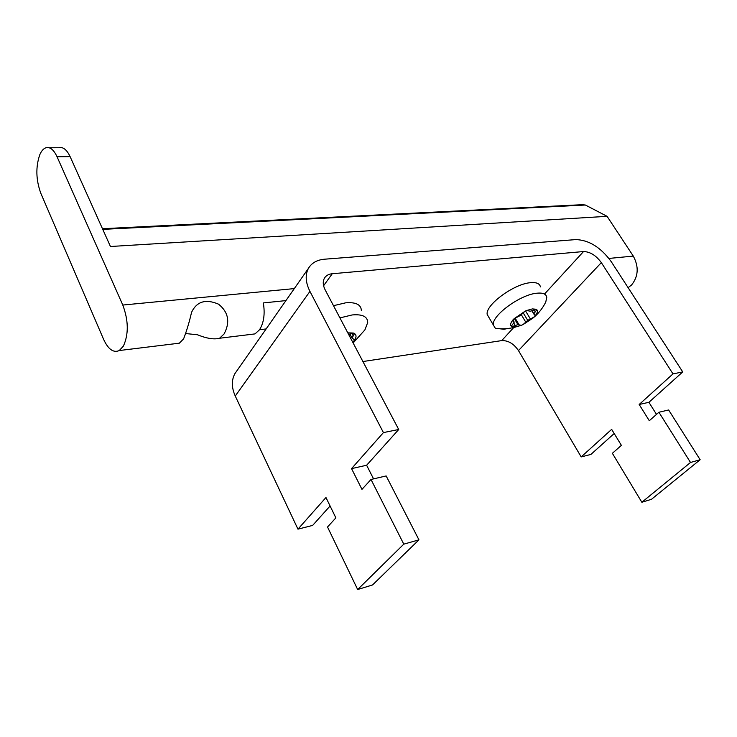 <?xml version="1.0" encoding="UTF-8"?>
<svg xmlns="http://www.w3.org/2000/svg" width="737" height="737" viewBox="0 0 737 737"><rect width="100%" height="100%" fill="white"/><g stroke="black" fill="none" stroke-linecap="round" stroke-linejoin="round"><path stroke-width="1.11" d="M40.821 193.287C35.92 179.81 35.588 166.93 39.816 154.659C41.456 150.901 43.483 148.598 45.897 147.769C50.024 146.7 53.737 149.685 57.044 156.732L122.793 305.044C128.551 320.577 128.754 334.276 123.383 346.123L119.283 350.536C113.489 353.115 108.265 349.393 103.613 339.37L40.821 193.287M102.471 228.719L582.497 204.683L585.371 205.024L607.085 216.328L110.449 246.499L70.116 156.631C66.791 149.639 63.041 146.672 58.877 147.732L49.195 147.759M607.085 216.328L633.295 256.098C638.997 266.748 638.417 276.393 631.554 285.016L628.099 287.642M174.862 343.718L179.358 343.175L183.605 338.873C186.839 330.342 189.483 321.498 191.537 312.359C196.742 301.442 205.734 298.706 218.53 304.16C228.507 312.193 230.349 322.152 224.048 334.018L219.571 338.246L255.011 333.898L259.525 329.752C263.846 322.889 265.117 313.944 263.349 302.925L285.928 300.595M259.544 329.725L266.131 328.932M249.217 334.607L255.011 333.898M186.028 333.585L197.461 334.764C206.728 338.523 214.108 339.683 219.571 338.246M373.558 478.884L366.63 465.25L398.717 429.496L383.424 432.591L309.945 291.401C305.542 282.538 305.026 274.873 308.407 268.406C311.622 262.943 316.993 259.875 324.52 259.203L575.873 239.589C589.01 240.041 600.793 247.392 611.24 261.653L682.738 371.918L648.91 402.31L639.172 404.484L673.001 373.899L682.738 371.918M614.188 433.513L590.899 454.434L581.18 456.912L518.479 350.591C513.781 343.709 508.198 340.383 501.731 340.605L513.79 327.477M656.492 414.378L648.91 402.31M700.15 459.722L668.634 409.975L658.915 412.25L690.514 462.468L641.853 502.256L651.499 499.29L700.15 459.722L690.514 462.468M658.915 412.25L649.297 420.726L639.172 404.484M398.717 429.496L325.174 289.899C322.852 285.283 322.64 281.322 324.538 278.006C326.141 275.509 328.72 274.081 332.258 273.731L583.529 251.547C590.125 251.722 596.058 255.417 601.328 262.63L673.001 373.899M641.853 502.256L612.373 453.31L621.383 445.36L611.664 429.358L581.18 456.912M362.917 361.535L501.731 340.605M489.128 317.785L487.203 314.515C485.075 305.182 513.8 283.883 530.437 282.695C536.435 282.142 539.76 283.552 540.424 286.905M333.493 305.689L345.644 302.824C355.916 302.004 361.148 304.611 361.351 310.636M353.143 342.981L364.898 329.9L367.717 322.493C367.579 316.551 362.374 314.036 352.102 314.957L339.932 317.905M348.712 334.57L353.373 333.05L347.8 332.838M532.787 318.227L533.92 317.15L527.729 320.374L523.058 324.566L532.787 318.227C538.194 313.916 542.515 308.517 545.767 302.05L546.771 297.251C546.154 293.952 542.847 292.598 536.849 293.206C520.23 294.542 491.33 315.832 493.357 325.017L495.328 328.278L503.997 329.255L507.682 328.527M536.149 309.245L532.363 308.923L526.835 310.461L530.216 311.254L536.149 309.245L536.794 309.697L533.874 313.722L535.302 315.114L533.92 317.15M525.039 311.235L513.984 318.808L520.285 315.537L525.039 311.235L526.835 310.461M512.878 320.024C510.548 322.889 510.032 324.953 511.331 326.215L514.159 322.244L512.62 320.835L513.984 318.808M512.012 326.638L515.836 326.887L521.299 325.33L517.936 324.612L512.012 326.638L511.331 326.215M523.058 324.566L521.299 325.33M535.025 315.961C537.402 313.114 537.992 311.032 536.794 309.697M527.729 320.374L523.077 312.635M517.936 324.612L514.315 318.541M352.811 342.355L353.355 341.747L352.756 342.244M354.405 340.411C356.542 337.251 356.551 334.957 354.423 333.529L351.991 337.942L354.534 339.904L353.355 341.747M353.373 333.05L354.423 333.529M351.991 338.007L349.854 333.962M236.853 370.831L234.91 373.622C231.39 380.145 231.501 387.616 235.26 396.027L297.96 529.157L325.966 497.512L335.869 517.871L327.523 527.001L357.666 589.526L403.793 544.155L371.006 479.474L361.959 489.368L351.549 468.612L383.424 432.591M366.63 465.25L351.549 468.612M330.084 505.978L312.645 525.407L297.96 529.157M371.006 479.474L386.16 475.936L418.948 539.843L372.544 584.957L357.666 589.526M418.948 539.843L403.793 544.155M122.793 305.044L294.303 288.6M608.965 258.429L633.295 256.098M585.371 205.024L102.765 229.373M601.328 262.63L518.479 350.591M544.68 293.851L583.529 251.547M332.258 273.731L323.589 285.735M533.984 309.706L535.32 311.926M533.874 313.722L532.04 310.682M525.555 310.94L530.437 319.057M521.326 314.717L525.813 322.207M515.052 318.025L519.078 324.787M513.744 323.018L515.292 325.616M512.74 320.273L513.403 321.396M351.807 333.225L353.272 336.008M309.945 291.401L235.26 396.027M70.116 156.631L57.044 156.732M487.203 314.515L493.357 325.017M516.296 326.813L515.504 327.044C509.046 328.831 502.321 329.246 495.328 328.278M531.856 310.765L533.837 314.054M512.952 319.886L513.947 321.553M354.128 333.244L354.561 334.054M349.882 333.944L351.991 337.942M354.138 339.149L354.534 339.904M234.91 373.622L308.407 268.406M119.283 350.536L179.358 343.175"/></g></svg>
